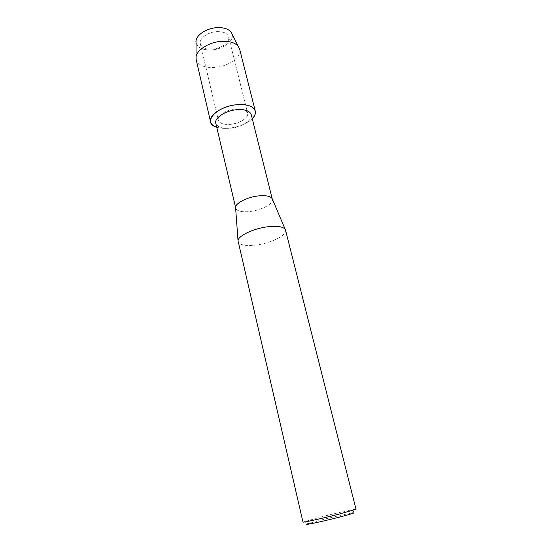 <?xml version="1.0" encoding="UTF-8"?>
<svg xmlns="http://www.w3.org/2000/svg" width="552" height="552" viewBox="0 0 552 552"><rect width="100%" height="100%" fill="white"/><g stroke="black" fill="none" stroke-linecap="round" stroke-linejoin="round"><path stroke-width="0.41" stroke-dasharray="2.76 2.07" d="M217.302 31.602C223.65 31.567 227.431 33.341 228.659 36.922C230.26 42.256 221 48.886 211.892 49.142C205.482 49.252 201.639 47.458 200.355 43.774C198.768 38.571 208.035 31.802 217.302 31.602C223.65 31.567 227.431 33.341 228.659 36.922C230.26 42.256 221 48.886 211.892 49.142C205.482 49.252 201.639 47.458 200.355 43.774C198.768 38.571 208.035 31.802 217.302 31.602M231.916 33.776C234.814 40.648 222.801 49.645 210.836 49.977C202.225 50.087 197.292 47.582 196.029 42.463C197.292 47.582 202.225 50.087 210.836 49.977C222.801 49.645 234.814 40.648 231.916 33.776M236.173 108.889C242.687 108.606 246.496 110 247.606 113.063C249.028 117.645 239.271 123.772 229.922 124.366C223.353 124.711 219.482 123.31 218.309 120.157C216.881 115.692 226.658 109.427 236.173 108.889C242.687 108.606 246.496 110 247.606 113.063C249.028 117.645 239.271 123.772 229.922 124.366C223.353 124.711 219.482 123.31 218.309 120.157C216.881 115.692 226.658 109.427 236.173 108.889M251.257 114.657C252.961 120.177 241.148 127.553 229.86 128.285C221.911 128.726 217.219 127.043 215.797 123.234M252.243 118.618C246.461 123.945 238.498 127.16 228.355 128.25C223.857 128.602 219.979 128.257 216.722 127.208C219.979 128.257 223.857 128.602 228.355 128.25C238.498 127.16 246.461 123.945 252.243 118.618M272.426 199.251L272.426 199.251C273.868 203.667 261.372 210.305 249.78 211.506C241.61 212.292 236.898 211.174 235.635 208.152L235.635 208.152M285.536 230.156C287.219 235.221 270.998 243.253 256.162 245.026C245.661 246.22 239.637 245.088 238.098 241.631M356.019 509.261L354.605 509.344C350.175 509.993 334.236 513.608 321.05 516.941L302.986 522.088M354.605 509.344L352.735 512.884C348.795 513.408 334.443 516.637 322.582 519.653L307.567 523.813L304.283 521.516M239.63 49.093C242.024 57.077 227.762 66.999 213.859 67.503C204.019 67.765 198.12 65.129 196.167 59.609M228.659 36.922L247.606 113.063L228.659 36.922M200.355 43.774L218.309 120.157L200.355 43.774"/><path stroke-width="0.83" d="M231.212 32.409C228.769 29.104 224.264 27.51 217.702 27.621C207.317 27.869 196.45 34.645 196.022 40.924L196.029 42.463C194.801 35.914 206.331 27.855 217.702 27.621C225.292 27.566 230.032 29.615 231.916 33.776L239.63 49.093L255.259 111.007C255.804 113.443 254.803 115.975 252.243 118.618C260.047 111.221 252.719 103.362 237.891 104.638C247.8 104.231 253.589 106.357 255.259 111.007M272.136 198.554C270.37 196.119 265.843 195.235 258.557 195.905C247.462 197.009 235.449 203.101 235.573 207.4L215.797 123.234C214.072 117.886 225.913 110.31 237.457 109.655C245.323 109.31 249.925 110.98 251.257 114.657L272.136 198.554L285.536 230.156L356.019 509.261L338.5 514.271C321.878 518.494 302.372 522.765 302.986 522.088L238.036 240.817C237.898 235.89 253.568 228.376 267.927 226.748C277.339 225.747 283.1 226.63 285.218 229.404M307.567 523.813C300.957 526.008 320.326 522.013 338.272 517.424C351.258 514.064 356.081 512.553 352.735 512.884M216.722 127.208C201.307 123.096 216.591 105.722 237.891 104.638C223.305 105.439 208.38 115.057 210.56 121.82C211.188 124.234 213.244 126.035 216.722 127.208M210.56 121.82L196.167 59.609L196.043 57.125C196.54 49.783 209.767 41.683 222.352 41.31C230.301 41.131 235.718 42.966 238.602 46.83M235.573 207.4L238.036 240.817M196.022 40.924L196.043 57.125"/></g></svg>
